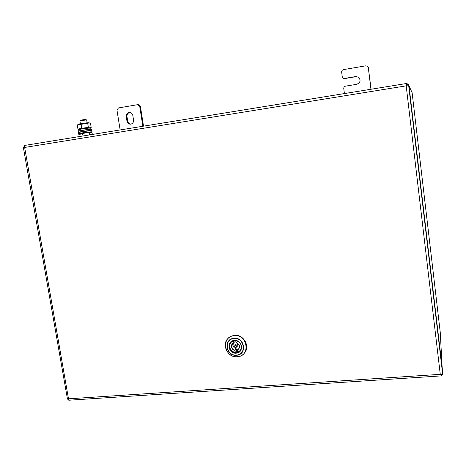 <?xml version="1.0" encoding="UTF-8"?>
<svg xmlns="http://www.w3.org/2000/svg" width="466" height="466" viewBox="0 0 466 466"><rect width="100%" height="100%" fill="white"/><g stroke="black" fill="none" stroke-linecap="round" stroke-linejoin="round"><path stroke-width="0.7" d="M409.008 85.884L412.101 92.606L440.259 332.427L442.158 367.482M442.164 367.488L409.026 86.064M412.101 92.606L440.259 332.427M370.959 89.262L368.286 67.576L367.68 66.347L365.903 65.799L343.477 69.62C342.23 69.964 341.625 70.785 341.66 72.09L342.242 76.663L343.244 78.183L344.817 78.556L343.384 78.265M344.817 78.556L355.948 76.692L358.546 77.181C361.022 80.257 360.416 82.633 356.729 84.311L345.574 86.146C344.327 86.478 343.727 87.293 343.762 88.587L344.397 93.573M371.093 89.239L368.286 67.576M358.546 77.181L355.756 76.552L344.595 78.422M367.779 66.446L368.443 67.739M128.966 112.492C127.008 113.046 126.1 114.415 126.245 116.611L126.968 121.143C127.399 123.007 128.5 124.026 130.27 124.201C132.548 123.921 133.643 122.541 133.544 120.053L132.827 115.51C132.414 113.698 131.36 112.679 129.647 112.457L128.966 112.492M130.02 112.498L129.694 112.533C127.736 113.087 126.834 114.455 126.979 116.64L127.701 121.16C128.068 122.855 129.041 123.863 130.626 124.183M142.846 126.263L139.713 106.335L137.592 104.681L118.44 107.943L116.972 110.192L120.146 129.95M143.522 126.158L140.417 106.394L139.713 106.335M138.018 104.664L138.728 104.728L140.417 106.394M406.451 85.732L407.226 84.725L407.063 83.408L406.189 85.855L408.548 84.509L408.956 85.435L442.426 369.724L408.95 85.429M68.805 400.224L68.496 398.82L440.271 374.338L442.7 374.478L442.426 369.724M442.03 374.518L441.378 374.489M24.215 146.685L23.312 147.11L24.488 147.477L406.189 85.855L440.271 374.338L441.319 375.887L441.494 374.553M440.685 374.408L441.413 374.536M442.7 374.478L408.548 84.509L407.173 84.725L406.276 85.808M441.558 375.765L441.413 374.565L440.987 374.594M406.975 83.426L24.308 145.491L68.496 398.82L67.483 399.164L68.479 399.082M407.063 83.408L407.581 84.666M87.136 122.814L86.682 120.082L85.226 120.071L79.936 120.95L80.373 123.717M86.659 120.065L85.895 119.5L84.73 119.488L80.484 120.216M90.963 129.303L90.771 128.144L88.587 128.121C83.431 128.645 80.105 129.187 78.608 129.746L78.614 129.781M78.69 130.981C80.95 130.235 92.437 128.837 91.505 129.443M78.556 132.466C79.284 131.855 92.839 130.125 91.726 130.789M91.324 132.437L85.808 132.594L79.948 133.695M92.344 134.458L92.07 132.793L91.528 132.513L85.866 132.752L82.616 133.678L82.995 135.973M89.268 132.816L89.618 134.901M82.616 133.678L78.853 134.511L79.203 136.59M78.719 129.484L77.956 129.129L81.713 128.261L88.377 127.41L89.868 127.911L91.185 127.428L90.363 128.045M89.722 123.012L88.715 122.75C86.787 122.669 79.074 123.764 78.457 124.206L78.381 124.259M91.185 127.428L90.526 123.403L89.041 122.884L87.707 123.35L88.377 127.41M87.707 123.35L77.659 124.806L77.28 125.086L77.956 129.129M81.037 124.195L81.713 128.261M244.382 353.158L244.394 353.141C250.527 346.576 243.567 334.099 234.439 335.31L231.037 336.207L228.078 338.339M235.231 352.372C232.214 351.795 230.373 350.007 229.709 347.001C229.47 343.96 230.74 341.916 233.518 340.873L233.88 342.854L232.645 343.704L231.724 346.78C232.103 348.603 233.186 349.762 234.986 350.269L235.301 352.546L236.588 351.079L237.334 351.114M234.555 346.518L234.771 345.72C235.61 345.143 236.239 345.353 236.646 346.349L236.379 347.199L237.672 345.877L237.957 344.957C237.514 343.891 236.845 343.663 235.942 344.281L235.924 344.31M233.361 343.122L233.012 345.358C233.39 347.17 234.468 348.323 236.256 348.824L234.986 350.269M240.578 350.304L237.567 352.366L237.246 350.088L238.575 349.145C240.176 346.244 239.373 344.077 236.145 342.667L235.784 340.687L236.623 340.844M236.256 348.824L236.588 351.079M237.246 350.088L239.105 348.329M235.033 340.599L235.161 341.456L232.645 343.704M126.979 116.64L126.245 116.611M127.701 121.16L126.968 121.143M91.819 130.73L91.866 130.602C92.501 130.066 80.979 131.476 78.766 132.21L78.364 132.431M91.86 130.567L91.686 129.531C92.32 128.983 80.799 130.387 78.585 131.132L78.183 131.354M91.983 132.117L92.087 131.942C92.751 131.36 79.278 133.113 78.626 133.695L79.61 133.946L78.783 133.818C77.519 133.497 95.245 131.249 91.913 132.146L91.948 132.14M92.082 131.913L91.907 130.87C92.571 130.276 79.098 132.024 78.445 132.618L78.585 133.771M91.901 130.835C92.583 130.066 78.801 131.954 78.48 132.507L78.41 132.699M234.375 340.611L230.74 342.341C226.878 346.017 230.81 353.56 236.227 352.878L240.083 350.968C243.706 347.205 239.71 339.912 234.404 340.611C241.813 341.1 242.803 347.939 240.083 350.968L240.159 350.881M234.311 340.442C242.39 339.469 244.359 352.861 236.204 353.176C228.171 354.113 226.173 340.815 234.311 340.442M237.363 356.723C250.871 356.234 247.627 334.017 234.235 335.654C220.779 336.306 224.099 358.255 237.363 356.723M237.392 356.758C227.938 357.882 221.222 344.671 228.049 338.368L230.886 336.37L234.287 335.473C243.421 334.256 250.388 346.745 244.248 353.315C242.471 355.354 240.206 356.502 237.444 356.752M236.478 355.034C247.027 354.638 244.487 337.308 234.037 338.578C223.523 339.067 226.109 356.24 236.478 355.034M234.025 338.275C244.813 336.965 247.44 354.865 236.547 355.267C225.835 356.513 223.167 338.782 234.025 338.275M235.942 344.281L234.549 346.547C235.074 347.572 235.685 347.793 236.379 347.199C235.569 347.7 234.963 347.49 234.567 346.564M234.841 346.588C235.412 347.42 235.86 347.386 236.175 346.483C235.604 345.65 235.155 345.685 234.841 346.588M231.177 341.928L229.721 344.333L229.54 346.978L229.726 344.322L231.258 341.858M234.963 350.572C233.023 350.059 231.852 348.818 231.439 346.861C231.264 344.887 232.045 343.489 233.786 342.679M235.283 352.535C232.161 351.947 230.251 350.094 229.552 346.989M237.491 352.191C240.776 350.857 241.947 348.393 241.004 344.811M236.052 342.493C240.275 344.823 240.666 347.455 237.223 350.397M441.319 375.887L68.776 400.23M67.704 399.094L68.094 399.106M67.483 399.164L23.312 147.11M24.308 145.491L407.016 83.414M80.501 120.193L79.936 120.95M78.806 130.946L78.608 129.746M78.451 132.536L78.177 131.319L78.661 130.987L88.767 129.431L91.68 129.496M80.006 133.649L79.144 134.295M78.457 124.206L77.659 124.806M78.97 129.577L78.509 129.402M228.206 338.205L228.049 338.368C221.187 344.724 227.95 357.94 237.415 356.77C240.182 356.519 242.46 355.366 244.248 353.315M230.74 342.341L234.386 340.617M238.604 349.11L238.557 349.162C240.176 346.261 239.361 344.1 236.122 342.673M229.54 346.978C230.233 350.112 232.155 351.97 235.301 352.546M237.567 352.366L240.293 350.659"/></g></svg>
